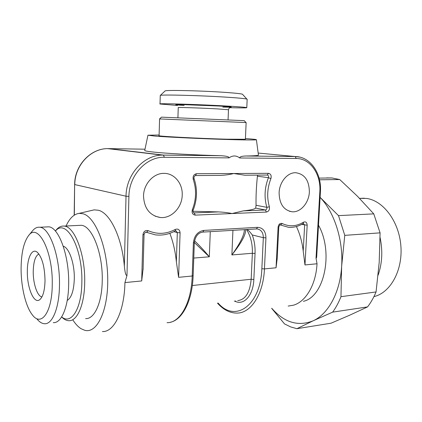 <?xml version="1.0" encoding="UTF-8"?>
<svg xmlns="http://www.w3.org/2000/svg" width="422" height="422" viewBox="0 0 422 422"><rect width="100%" height="100%" fill="white"/><g stroke="black" fill="none" stroke-linecap="round" stroke-linejoin="round"><path stroke-width="0.63" d="M165.039 90.999L165.076 90.962C164.955 89.854 202.275 90.719 225.981 92.444C235.339 93.114 240.825 93.7 242.439 94.201L242.713 94.502M165.076 90.962L160.27 95.456C159.848 94.401 201.895 95.493 228.529 97.308C239.016 98.01 245.119 98.606 246.849 99.086L247.16 99.334M229.515 107.684C241.046 107.985 246.807 107.974 246.791 107.647C246.026 107.315 239.823 106.808 228.17 106.122C200.133 104.466 156.472 103.153 160.017 104.012L177.52 105.463M161.452 117.147L244.232 120.645M161.457 117.142L159.542 118.93L246.137 122.565L245.404 139.186M159.579 118.935L159.089 135.641C155.533 136.174 198.91 138.49 226.82 139.197L245.404 139.255M159.11 135.019L147.948 135.209L154.837 136.084C166.094 136.976 191.994 138.279 215.399 139.112C238.841 139.956 255.526 140.183 256.397 139.756C256.771 139.503 253.327 139.118 246.063 138.611L245.43 138.569M316.785 255.11L316.758 255.605C316.706 257.425 316.463 258.248 316.031 258.079L319.829 191.704C321.116 174.27 310.265 158.34 296.249 158.498L239.712 157.981C236.283 155.343 232.717 155.312 228.998 157.881C229.246 156.741 226.556 156.024 220.928 155.723L220.769 155.718C195.228 155.09 164.142 153.339 151.867 151.883C146.703 151.287 144.335 150.781 144.751 150.364L147.932 135.283M228.998 157.881L164.358 157.285C146.492 156.562 129 175.346 128.91 196.388L126.98 275.487L124.928 282.587C124.411 311.415 113.982 332.351 102.414 331.534M316.031 258.079L317.022 263.766L304.979 264.947L303.212 251.095C302.173 242.122 299.91 233.93 296.418 226.524M309.363 191.963C308.951 202.803 300.628 212.551 292.188 211.791C283.716 210.314 279.353 203.953 279.106 192.706C279.459 182.024 287.482 172.429 295.6 172.719C304.594 173.948 309.184 180.363 309.363 191.963M143.522 196.03C144.16 208.421 149.747 215.579 160.286 217.504C171.316 218.76 182.061 207.577 182.22 195.08C182.816 183.581 174.376 173.231 164.058 173.373C153.64 173.015 143.612 183.908 143.522 196.03M192.944 211.28L218.522 211.907C223.792 212.171 228.291 212.714 232.031 213.548L195.259 215.125C192.559 214.682 191.588 212.862 192.353 209.681C196.293 199.532 196.589 189.452 193.25 179.429C192.669 176.222 193.772 174.318 196.557 173.716L268.461 173.326L267.231 175.051L244.781 175.209L233.725 173.511C229.768 174.566 225.216 175.188 220.057 175.388L195.592 175.557M257.483 175.119L257.42 176.185C256.339 186.403 255.88 196.103 256.048 205.287L255.695 208.099C254.413 209.249 250.251 210.182 243.204 210.894L232.031 213.548L266.424 212.066L265.375 209.987L243.204 210.894M145.743 232.195L147.325 232.453M126.98 275.487C125.861 275.798 124.986 272.665 124.353 266.097C121.842 237.032 109.952 212.894 98.352 210.24L94.169 209.861L91.384 210.515M66.059 226.007C69.588 218.264 73.966 214.049 79.188 213.363L83.055 213.769C95.388 216.95 107.425 246.975 107.737 278.847C108.201 310.756 96.949 333.813 84.769 330.299L81.161 328.759C78.27 326.976 75.549 324.107 72.995 320.161M143.121 268.592L141.702 280.947L142.947 234.737C143.58 231.367 145.353 230.022 148.259 230.697C157.337 234.6 166.363 234.173 175.33 229.415C178.121 228.492 179.709 229.626 180.088 232.802L178.606 277.328L176.359 261.735C175.304 251.333 173.125 241.864 169.829 233.329M288.163 306.066L293.332 305.227C305.755 301.825 315.946 284.824 317.022 263.766M277.191 258.602L276.051 267.78L278.098 227.094C278.657 224.145 280.06 222.958 282.297 223.533C289.323 226.92 296.392 226.472 303.492 222.188C305.713 221.35 306.942 222.357 307.179 225.2L304.979 264.947M239.712 157.981C239.612 156.842 241.548 156.177 245.52 155.998L245.63 155.998C253.601 155.903 257.879 155.612 258.454 155.132L258.422 154.895M303.392 301.324C324.291 296.845 333.823 252.335 318.499 225.211M326.575 177.91L331.966 177.963L339.736 179.54L357.445 196.241L373.765 213.87L380.085 232.854L344.774 235.36L338.507 215.631L320.124 197.375C334.388 212.245 343.418 240.245 341.641 266.314C340.158 292.483 328.189 314.132 313.04 320.852C298.043 326.723 284.291 322.545 271.779 308.313M344.774 235.36L341.641 266.314L340.971 296.682L376.06 291.95C373.707 297.6 370.875 302.585 367.551 306.905L349.864 315.123L331.033 323.205L296.914 328.696L290.621 326.902L284.528 323.917L271.657 308.329M380.085 232.854L379.193 262.437L376.06 291.95M378.107 275.197C382.205 263.407 382.865 250.853 380.085 237.528M364.339 198.208L359.539 198.366L366.581 198.44C383.34 200.661 399.08 221.476 400.884 246.037C402.836 270.592 390.329 292.868 373.939 296.619M41.952 296.898C37.326 296.423 33.021 283.5 33.232 271.367C33.502 261.619 35.385 255.827 38.887 253.997M45.022 280.619C44.706 266.757 42.131 257.309 37.289 252.277C32.141 247.814 27.293 257.547 27.33 271.23C26.992 287.53 33.813 304.125 39.557 299.82C42.912 297.146 44.732 290.747 45.022 280.619M52.249 284.46C53.04 250.974 37.795 222.151 28.501 235.724C23.79 242.149 21.327 252.878 21.1 267.917C20.921 286.29 25.573 306.377 32.272 314.754C41.166 327.219 52.186 312.401 52.249 284.46M36.74 318.716C39.22 321.859 41.773 323.526 44.4 323.721C52.349 324.645 59.307 307.944 59.47 285.056C60.103 256.555 49.706 227.595 39.795 227.252C37.162 226.936 34.746 228.117 32.541 230.797L28.501 235.724M46.314 226.946L48.683 226.83C58.795 227.163 69.35 255.89 68.67 284.185C68.475 306.905 61.364 323.51 53.256 322.619M67.23 300.453C71.508 297.716 73.866 290.494 74.298 278.784C74.673 263.544 69.124 247.651 63.253 246.232M61.665 316.917C71.212 325.024 81.631 308.862 81.847 282.434C82.876 247.761 66.059 217.741 55.414 231.077M61.638 316.954C63.944 319.312 66.296 320.562 68.696 320.699C77.073 321.527 84.442 305.095 84.695 282.666C85.455 254.74 74.625 226.408 64.181 226.097C61.164 225.775 58.41 227.184 55.926 230.322L55.366 231.029M85.619 318.589C94.275 319.359 101.918 303.112 102.23 281.005C103.079 253.474 91.964 225.58 81.166 225.295L78.634 225.417M373.765 213.87L338.507 215.631M339.736 179.54L319.507 179.788M367.551 306.905L332.647 312.127C335.896 307.68 338.671 302.527 340.971 296.682M332.647 312.127L313.04 320.852L296.914 328.696M247.202 229.489C248.732 230.586 250.42 232.411 252.272 234.97L263.333 237.686L261.851 268.724L264.441 268.919L265.939 237.866L263.333 237.686C263.259 232.659 261.229 229.747 257.246 228.946L256.613 228.935M244.38 229.658C244.343 234.896 240.176 243.325 231.884 254.946C241.416 242.945 245.994 234.49 245.615 229.584M194.516 240.825C199.237 245.256 204.169 250.578 209.312 256.798L194.331 242.518M184.108 105.463C173.964 104.788 173.031 104.482 181.312 104.55L219.102 106.038C233.941 106.961 235.181 107.325 222.827 107.119M177.926 117.706L178.253 107.61C176.385 107.193 201.262 107.995 217.399 108.892L228.481 109.752M220.769 155.718L163.388 155.08L108.776 148.618L144.999 149.198M164.358 157.285L163.409 155.08L162.175 155.09C143.733 155.059 126.125 174.571 126.02 196.214L74.789 184.588C74.699 165.556 90.64 148.518 107.657 148.618L108.702 148.618M178.606 277.328L192.21 275.999L193.397 242.798C194.284 235.597 197.776 231.467 203.873 230.412L257.547 227.331C262.948 227.706 265.749 231.214 265.939 237.866M124.928 282.587L141.702 280.947M276.051 267.78L264.441 268.919C263.418 294.345 250.8 313.298 236.948 313.087C229.863 313.113 223.375 309.795 217.483 303.149M268.461 173.326C270.834 173.859 271.652 175.621 270.903 178.606C267.231 188.085 266.725 197.47 269.384 206.759C269.811 209.665 268.825 211.438 266.424 212.066M196.557 173.716L195.423 175.563C194.621 175.958 194.136 176.581 193.962 177.425L194.062 178.559M218.522 211.907L194.099 212.899C194.004 213.696 192.3 211.026 193.149 210.193C197.253 199.617 197.57 189.098 194.088 178.633L193.25 179.429M193.587 212.746L194.268 212.899L195.259 215.125M192.353 209.681L193.149 210.193M142.947 234.737L144.044 234.5L145.026 232.517L145.98 232.179L155.391 234.864C162.301 235.671 168.916 234.358 175.246 230.918L175.33 229.415M128.91 196.388L126.02 196.214L124.353 266.097M74.33 215.13L74.636 184.509C74.546 165.477 90.561 148.486 107.657 148.618L162.175 155.09L220.928 155.723M193.139 275.666L192.21 275.999C191.43 303.186 179.83 323.178 167.054 322.672M193.397 242.798L194.326 242.544M203.873 230.412L202.84 232.1C198.234 232.691 195.397 236.183 194.326 242.571L193.139 275.703C192.369 300.475 182.589 319.739 170.398 322.255M257.547 227.331L256.449 228.946L202.993 232.089M218.132 303.065C234.88 322.972 260.596 306.034 261.851 268.724M278.098 227.094L278.789 226.925M277.154 259.319L278.789 226.946C279.765 224.852 280.192 224.161 280.076 224.863L288.342 227.268C293.512 227.695 298.481 226.435 303.254 223.486L303.492 222.188M282.297 223.533L280.488 224.979L280.018 224.879M303.318 223.449L304.647 225.037L303.212 251.095M307.179 225.2L301.651 224.42M258.18 153.059L295.168 156.546L245.63 155.998M299.567 157.063L295.168 156.546L245.52 155.998M257.42 176.185L268.439 177.688C264.573 187.674 264.04 197.554 266.852 207.339C267.068 208.795 266.577 209.676 265.375 209.987L255.695 208.099M256.048 205.287L266.852 207.339L269.384 206.759M319.829 191.704L320.43 191.62M296.249 158.498L295.194 156.551C310.175 156.472 321.791 173.242 320.43 191.63L316.758 255.605M270.903 178.606L268.439 177.688C268.814 176.28 268.445 175.399 267.342 175.056M267.231 175.051L244.728 175.209M234.294 301.039L235.74 301.588C244.385 305.275 253.311 294.92 253.844 279.454L255.052 253.464C255.315 246.933 254.387 240.767 252.272 234.97M255.052 253.464L252.367 253.269C252.625 244.006 250.684 236.088 246.548 229.531M253.844 279.454L251.169 279.248L252.367 253.269L231.884 254.946L232.933 230.333M237.739 300.606C245.451 299.678 249.929 292.557 251.169 279.248L192.316 285.52M235.74 301.588L235.64 300.87M193.772 258.069L209.312 256.798L210.283 231.662M143.095 269.584L144.05 234.468M148.259 230.697L146.45 232.311M175.304 230.887L175.895 230.723L177.319 232.617L176.359 261.735M180.088 232.802L177.319 232.617L173.853 231.646M242.439 94.201L246.849 99.086M160.017 103.928L160.26 95.578M246.791 107.647L247.165 99.223M230.032 107.299C229.668 107.188 229.151 107.995 228.481 109.715L228.07 119.816M244.206 120.613L245.963 122.554M195.581 175.563L220.057 175.388M256.397 139.756L258.454 155.132M40 299.483L39.557 299.82M48.683 226.83L39.795 227.252M81.166 225.295L64.181 226.097M79.188 213.363L94.169 209.861M74.177 215.231L74.636 184.525M331.966 177.963L319.09 178.1M292.188 211.791L289.392 211.264M155.08 216.164L160.286 217.504"/></g></svg>
